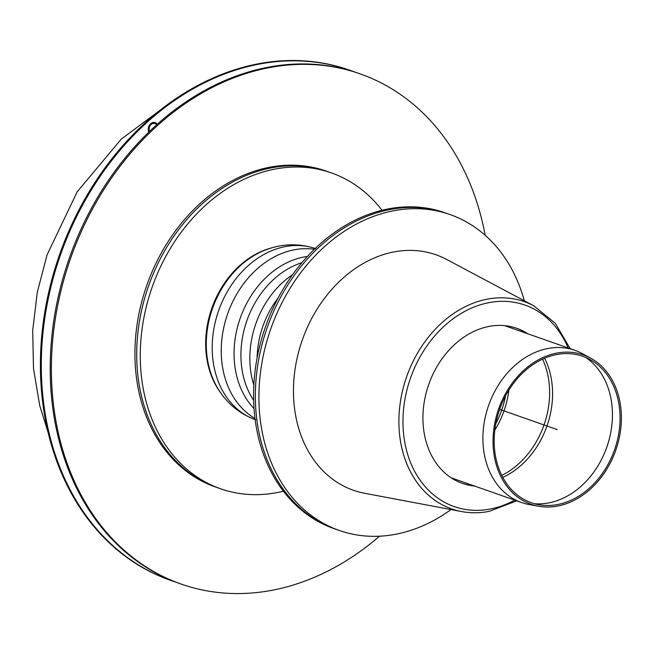 <?xml version="1.0" encoding="UTF-8"?>
<svg xmlns="http://www.w3.org/2000/svg" width="654" height="654" viewBox="0 0 654 654"><rect width="100%" height="100%" fill="white"/><g stroke="black" fill="none" stroke-linecap="round" stroke-linejoin="round"><path stroke-width="0.98" d="M157.205 124.399L154.851 123.573A5.069 3.981 109.3 0 0 150.118 125.625A5.069 3.981 109.3 0 0 149.602 131.454M339.213 530.443L335.657 529.192A167.383 131.356 -70.7 0 1 267.167 327.744A167.383 131.356 -70.7 0 1 446.559 213.335L444.777 212.713A167.383 131.356 109.3 0 0 387.92 208.978A167.383 131.356 109.3 0 0 256.401 361.907A167.383 131.356 109.3 0 0 333.875 528.563L335.657 529.192A167.383 131.356 -70.7 0 1 258.175 362.529A167.383 131.356 -70.7 0 1 389.694 209.599A167.383 131.356 -70.7 0 1 446.559 213.335L450.124 214.586A167.383 131.356 109.3 0 0 270.731 328.995A167.383 131.356 109.3 0 0 339.213 530.443A167.383 131.356 109.3 0 0 451.007 509.564M524.32 300.766A167.383 131.356 109.3 0 0 450.124 214.586M534.359 503.711A79.126 62.097 109.3 0 0 548.935 502.869A79.126 62.097 109.3 0 0 609.463 438.36A79.126 62.097 109.3 0 0 585.722 357.444M557.772 504.512A77.613 60.904 109.3 0 0 617.817 438.409A77.613 60.904 109.3 0 0 589.9 359.471A77.613 60.904 109.3 0 0 499.656 409.379A77.613 60.904 109.3 0 0 538.888 504.749A77.613 60.904 109.3 0 0 557.772 504.512M557.878 506.008A79.126 62.097 109.3 0 0 619.093 438.613A79.126 62.097 109.3 0 0 590.627 358.13A79.126 62.097 109.3 0 0 498.618 409.012A79.126 62.097 109.3 0 0 538.626 506.245A79.126 62.097 109.3 0 0 557.878 506.008M590.627 358.13L582.371 353.634A80.646 63.291 109.3 0 0 575.029 350.364A80.646 63.291 109.3 0 0 488.595 405.496A80.646 63.291 109.3 0 0 521.59 502.55A80.646 63.291 109.3 0 0 529.372 504.594L538.626 506.245M527.958 333.842A82.167 64.484 109.3 0 0 516.807 328.308A82.167 64.484 109.3 0 0 422.934 418.83A82.167 64.484 109.3 0 0 462.362 483.371A82.167 64.484 109.3 0 0 474.518 486.028M461.765 483.159A82.167 64.484 109.3 0 0 473.332 485.611M526.764 333.426A82.167 64.484 109.3 0 0 516.21 328.104M502.787 477.395A79.126 62.097 109.3 0 0 544.627 358.245M501.765 475.425A79.126 62.097 109.3 0 0 542.599 359.144M570.174 348.664L555.271 323.272L533.746 305.778L446.682 259.466A124.775 97.92 109.3 0 0 344.306 276.994A124.775 97.92 109.3 0 0 293.458 392.237A124.775 97.92 109.3 0 0 364.589 493.263L461.495 511.542C470.569 513.243 479.832 513.177 489.282 511.338L516.734 500.85M220.12 392.008A86.737 68.065 -70.7 0 1 211.798 308.304A86.737 68.065 -70.7 0 1 270.625 248.177M220.57 488.783L217.014 487.532A167.383 131.356 -70.7 0 1 148.523 286.084A167.383 131.356 -70.7 0 1 327.916 171.675L326.142 171.054A167.383 131.356 109.3 0 0 269.276 167.318A167.383 131.356 109.3 0 0 137.757 320.247A167.383 131.356 109.3 0 0 215.231 486.911L217.014 487.532A167.383 131.356 -70.7 0 1 139.531 320.869A167.383 131.356 -70.7 0 1 271.05 167.939A167.383 131.356 -70.7 0 1 327.916 171.675L331.48 172.926A167.383 131.356 109.3 0 0 152.088 287.335A167.383 131.356 109.3 0 0 220.57 488.783A167.383 131.356 109.3 0 0 283.354 491.211M381.993 210.286A167.383 131.356 109.3 0 0 331.48 172.926M307.421 256.442A86.729 68.065 109.3 0 0 240.181 318.269A86.729 68.065 109.3 0 0 254.005 408.562M314.37 249.297A90.693 71.172 109.3 0 0 227.641 313.863A90.693 71.172 109.3 0 0 254.97 418.478M262.385 251.259L261.338 251.716A86.492 67.877 109.3 0 0 215.084 383.44L215.616 384.454A87.456 68.637 109.3 0 1 262.385 251.259C280.076 243.615 297.881 242.765 315.808 248.708M379.5 536.198A270.347 212.158 -70.7 0 1 181.125 584.055L179.932 583.638A270.347 212.158 -70.7 0 1 50.211 371.292A270.347 212.158 -70.7 0 1 359.062 73.485L360.248 73.902A270.347 212.158 -70.7 0 1 485.162 235.276M181.125 584.055A270.347 212.158 -70.7 0 1 51.396 371.709A270.347 212.158 -70.7 0 1 360.248 73.902M354.591 71.989A270.347 212.158 109.3 0 0 350.168 70.362L349.277 70.052A270.347 212.158 109.3 0 0 40.417 367.859A270.347 212.158 109.3 0 0 170.146 580.204L171.037 580.515A270.347 212.158 109.3 0 0 175.509 582.019M350.168 70.362A270.347 212.158 109.3 0 0 41.308 368.169A270.347 212.158 109.3 0 0 171.037 580.515M557.208 429.588L499.656 409.379M157.279 124.342A6.09 4.774 109.3 0 0 150.551 123.851A6.09 4.774 109.3 0 0 148.908 132.116M494.808 430.193A79.126 62.097 109.3 0 0 508.886 390.103M495.806 423.694A80.81 63.422 109.3 0 0 505.599 395.793M568.13 347.944A106.79 83.802 109.3 0 0 464.512 311.525A106.79 83.802 109.3 0 0 403.959 437.109A106.79 83.802 109.3 0 0 490.484 508.976A106.79 83.802 109.3 0 0 514.69 500.13M533.746 305.778A109.815 86.181 109.3 0 0 443.649 321.204A109.815 86.181 109.3 0 0 398.891 422.631A109.815 86.181 109.3 0 0 461.495 511.542M278.203 297.864A82.11 64.444 109.3 0 0 257.104 357.967M292.567 274.696A84.603 66.397 109.3 0 0 253.826 385.034M301.927 262.671A84.603 66.397 109.3 0 0 253.613 400.264M315.203 248.495A90.693 71.172 109.3 0 0 218.608 310.699A90.693 71.172 109.3 0 0 255.117 419.623M451.211 477.837L521.59 502.55M504.643 325.651L575.029 350.364M255.722 419.843C238.015 413.279 224.649 401.482 215.616 384.454M161.685 109.055L121.309 139.065L77.188 191.81L47.088 254.823L37.286 292.273L32.7 330.483L33.493 368.57L39.747 405.635L48.118 432.49"/></g></svg>
